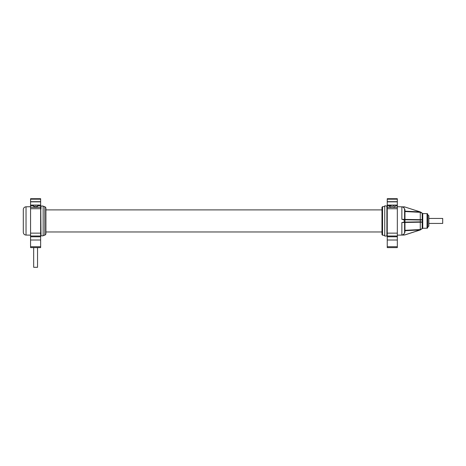 <?xml version="1.0" encoding="UTF-8"?>
<svg xmlns="http://www.w3.org/2000/svg" width="466" height="466" viewBox="0 0 466 466"><rect width="100%" height="100%" fill="white"/><g stroke="black" fill="none" stroke-linecap="round" stroke-linejoin="round"><path stroke-width="0.7" d="M382.557 206.648L382.557 235.219L381.969 234.584L381.969 207.283L382.557 206.648L384.747 206.496M404.593 219.742L404.593 219.352L401.861 219.34L404.937 219.748M427.037 213.649A0.792 0.792 0 0 1 427.811 214.447L427.811 227.42A0.792 0.792 0 0 1 427.037 228.212L422.749 228.288A0.396 0.396 180 0 0 422.458 228.422L422.458 213.445A0.396 0.396 0 0 0 422.749 213.579L427.037 213.649L427.037 228.212M420.32 229.889L422.184 228.631L420.262 229.552L420.32 229.936L422.458 228.422M421.66 212.717L422.458 213.445M420.437 212.018L421.52 212.607M404.593 219.352A0.396 0.396 91 0 0 404.983 219.748L404.593 219.352L404.593 209.683C404.389 207.947 403.48 207.015 401.861 206.881L404.983 207.02L420.274 211.96L420.274 220.016L422.184 219.702L404.966 219.416L404.966 211.547L420.262 212.315L422.184 213.236L420.32 211.931L422.184 213.137M404.715 222.119L401.861 222.521L404.593 222.515A0.396 0.396 0 0 1 404.983 222.119L420.274 221.851L420.262 229.552L404.966 230.32L404.966 222.451L422.184 222.165L420.32 221.851L420.32 220.01M404.983 234.847L420.128 229.948L404.983 230.711L404.983 232.185L403.317 234.992L404.983 234.899L401.861 234.981C403.527 234.806 404.436 233.874 404.593 232.185L404.593 230.711L404.593 232.185L404.983 232.185M420.274 220.016L403.317 219.719L404.983 219.748L404.966 222.451L404.593 222.515L404.593 232.185M404.966 230.32L404.593 230.711A0.396 0.39 -0 0 1 404.966 230.32M387.246 206.537L387.124 220.931M386.891 236.023L387.124 206.083L384.747 205.809L384.747 236.058L386.891 236.023L386.891 205.844M403.317 206.869L404.983 209.683L404.983 211.15L404.593 211.15A0.396 0.39 180 0 0 404.966 211.547L404.983 211.15L420.128 211.913M404.593 209.683L404.983 209.683M401.896 234.981L402.414 234.916M428.837 223.435L442.7 223.435L442.7 218.432L428.837 218.432M428.837 215.665L428.837 226.196L427.811 226.779L427.811 215.082L428.837 215.665M381.969 209.898L45.924 209.898L45.924 233.483L45.924 231.969L381.969 231.969M45.924 208.378L45.924 234.066L44.818 235.254L43.146 235.371M41.002 208.914L41.002 206.042L43.146 206.007L43.146 235.86L41.002 235.825L41.002 232.953M40.763 206.281L41.002 235.825L40.763 206.281M26.032 206.793L26.032 235.074C24.366 234.887 23.457 233.961 23.3 232.295L23.3 209.572C23.457 207.906 24.366 206.98 26.032 206.793L30.564 206.712M396.537 199.18L396.537 198.702L397.329 198.702L397.329 199.18L387.246 199.18L387.246 235.697M396.537 198.702L387.246 198.702L387.246 199.18M397.329 199.18L397.329 235.697M39.855 199.18L39.855 198.702L40.647 198.702L40.647 199.18L30.564 199.18L30.564 235.697M39.855 198.702L30.564 198.702L30.564 199.18M40.647 199.18L40.647 235.697M392.599 207.417L397.329 207.417L397.329 208.727L387.246 208.727L397.329 208.727L397.329 247.609L387.246 247.609L387.246 207.417L391.976 207.417M395.483 205.856A4.031 4.031 0 0 1 389.087 205.856A4.031 4.031 0 0 0 395.483 205.856L397.329 205.856M40.647 208.727L40.647 207.417L30.564 207.417L30.564 208.727L40.647 208.727L30.564 208.727L30.564 247.609L40.647 247.609L40.647 208.727M34.635 205.075A1.934 1.934 0 0 0 36.575 205.075M32.853 204.982L33.773 206.572L37.437 206.572L38.358 204.982M38.305 205.075A3.175 3.175 0 0 1 32.905 205.075M37.542 247.609L37.542 267.298L33.669 267.298L33.669 247.609M422.749 228.288L422.749 213.579M422.184 213.236L422.184 228.724M401.861 222.521L401.861 234.981M404.179 222.131L404.179 219.736M401.861 206.881L401.861 219.34M404.179 206.887L397.329 206.712M404.983 207.02L420.32 211.931M45.924 207.801L44.818 206.613L44.818 235.254M388.038 199.18L388.038 198.702M387.246 201.679L397.329 201.679M387.246 201.854L397.329 201.854M387.246 205.075L397.329 205.075M387.246 205.856L390.898 205.856M31.356 199.18L31.356 198.702M30.564 201.679L40.647 201.679M30.564 201.854L40.647 201.854M30.564 205.075L40.647 205.075M30.564 205.856L33.36 205.856M37.857 205.856L40.647 205.856M397.329 246.73L387.246 246.73M397.329 240.007L387.246 240.007M397.329 236.792L387.246 236.792M397.329 236.012L387.246 236.012M397.329 233.134L387.246 233.134M390.013 205.075A2.825 2.825 0 0 0 394.556 205.075M40.647 233.134L30.564 233.134M40.647 236.012L30.564 236.012M40.647 236.792L30.564 236.792M40.647 240.007L30.564 240.007M40.647 246.73L30.564 246.73M420.32 229.936L404.983 234.899M404.179 235.033L397.329 235.149M382.557 235.219L384.747 235.371M404.179 206.834L404.983 206.968M44.818 206.613L43.146 206.496M26.032 235.074L30.564 235.149"/></g></svg>
